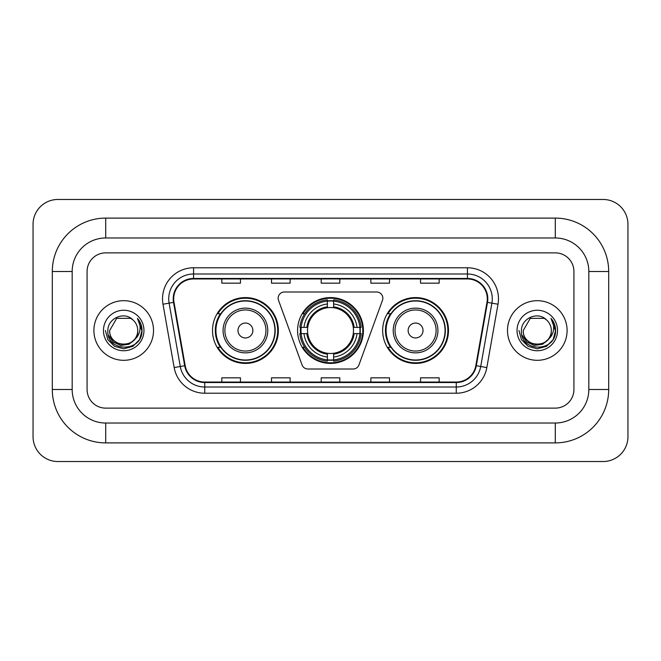 <?xml version="1.0" encoding="UTF-8"?>
<svg xmlns="http://www.w3.org/2000/svg" width="661" height="661" viewBox="0 0 661 661"><rect width="100%" height="100%" fill="white"/><g stroke="black" fill="none" stroke-linecap="round" stroke-linejoin="round"><path stroke-width="0.99" d="M278.157 298.21A6.213 6.213 0 0 0 278.537 300.334L302.044 364.913A6.213 6.213 0 0 0 307.877 369.003L353.123 369.003A6.213 6.213 0 0 0 358.956 364.913L382.463 300.334A6.213 6.213 0 0 0 376.63 291.997L284.37 291.997A6.213 6.213 0 0 0 278.157 298.21M382.661 330.5A32.91 32.91 0 0 0 415.571 363.41A32.91 32.91 0 0 0 448.488 330.5A32.91 32.91 0 0 0 415.571 297.59A32.91 32.91 0 0 0 382.661 330.5M297.59 330.5A32.91 32.91 0 0 0 330.5 363.41A32.91 32.91 0 0 0 363.41 330.5A32.91 32.91 0 0 0 330.5 297.59A32.91 32.91 0 0 0 297.59 330.5M212.512 330.5A32.91 32.91 0 0 0 245.429 363.41A32.91 32.91 0 0 0 278.339 330.5A32.91 32.91 0 0 0 245.429 297.59A32.91 32.91 0 0 0 212.512 330.5M220.41 347.265A30.117 30.117 0 0 1 220.41 313.735M300.54 333.607A30.117 30.117 0 0 1 300.54 327.393M390.552 347.265A30.117 30.117 0 0 1 390.552 313.735M93.903 330.5A29.811 29.811 0 0 0 123.714 360.311A29.811 29.811 0 0 0 153.517 330.5A29.811 29.811 0 0 0 123.714 300.689A29.811 29.811 0 0 0 93.903 330.5A29.811 29.811 0 0 0 123.714 360.311A29.811 29.811 0 0 0 153.517 330.5A29.811 29.811 0 0 0 123.714 300.689A29.811 29.811 0 0 0 93.903 330.5M507.483 330.5A29.811 29.811 0 0 0 537.286 360.311A29.811 29.811 0 0 0 567.097 330.5A29.811 29.811 0 0 0 537.286 300.689A29.811 29.811 0 0 0 507.483 330.5A29.811 29.811 0 0 0 537.286 360.311A29.811 29.811 0 0 0 567.097 330.5A29.811 29.811 0 0 0 537.286 300.689A29.811 29.811 0 0 0 507.483 330.5M173.703 298.83A19.871 19.871 0 0 1 193.574 278.959L467.426 278.959A19.871 19.871 0 0 1 486.992 302.284L475.829 365.624A19.871 19.871 0 0 1 456.255 382.041L204.745 382.041A19.871 19.871 0 0 1 185.171 365.624L174.008 302.284A19.871 19.871 0 0 1 173.703 298.83M173.207 298.83A20.367 20.367 0 0 0 173.513 302.366L184.683 365.707A20.367 20.367 0 0 0 204.745 382.537L456.255 382.537A20.367 20.367 0 0 0 476.317 365.707L487.488 302.366A20.367 20.367 0 0 0 467.426 278.463L193.574 278.463A20.367 20.367 0 0 0 173.207 298.83M162.994 304.225A31.05 31.05 0 0 1 193.574 267.779L467.426 267.779A31.05 31.05 0 0 1 498.006 304.225L486.835 367.566A31.05 31.05 0 0 1 456.255 393.221L204.745 393.221A31.05 31.05 0 0 1 174.165 367.566L162.994 304.225L169.109 303.143A24.837 24.837 0 0 1 193.574 273.993L467.426 273.993A24.837 24.837 0 0 1 491.891 303.143L480.721 366.483A24.837 24.837 0 0 1 456.255 387.007L204.745 387.007A24.837 24.837 0 0 1 180.279 366.483L169.109 303.143A24.837 24.837 0 0 1 168.737 298.83M573.922 271.506A18.632 18.632 0 0 0 555.298 252.874L105.702 252.874A18.632 18.632 0 0 0 87.078 271.506L87.078 389.494A18.632 18.632 0 0 0 105.702 408.126L555.298 408.126A18.632 18.632 0 0 0 573.922 389.494L573.922 271.506A18.632 18.632 0 0 0 555.298 252.874L105.702 252.874A18.632 18.632 0 0 0 87.078 271.506L87.078 389.494A18.632 18.632 0 0 0 105.702 408.126L555.298 408.126A18.632 18.632 0 0 0 573.922 389.494L573.922 271.506M321.188 278.959L321.188 283.164L339.812 283.164L339.812 278.959M271.506 278.959L271.506 283.164L290.138 283.164L290.138 278.959M221.832 278.959L221.832 283.164L240.455 283.164L240.455 278.959M370.862 278.959L370.862 283.164L389.494 283.164L389.494 278.959M420.545 278.959L420.545 283.164L439.168 283.164L439.168 278.959M339.812 382.041L339.812 377.836L321.188 377.836L321.188 382.041M290.138 382.041L290.138 377.836L271.506 377.836L271.506 382.041M240.455 382.041L240.455 377.836L221.832 377.836L221.832 382.041M389.494 382.041L389.494 377.836L370.862 377.836L370.862 382.041M439.168 382.041L439.168 377.836L420.545 377.836L420.545 382.041M555.298 218.105A53.401 53.401 0 0 1 608.698 271.506A53.401 53.401 0 0 0 555.298 218.105L105.702 218.105A53.401 53.401 0 0 0 52.302 271.506A53.401 53.401 0 0 1 105.702 218.105L105.702 237.977L555.298 237.977L105.702 237.977A33.529 33.529 0 0 0 72.173 271.506L72.173 389.494A33.529 33.529 0 0 0 105.702 423.023L555.298 423.023L105.702 423.023L105.702 442.895L555.298 442.895A53.401 53.401 0 0 0 608.698 389.494L608.698 271.506L588.827 271.506A33.529 33.529 0 0 0 555.298 237.977L555.298 218.105M608.698 389.494L588.827 389.494L588.827 271.506L588.827 389.494A33.529 33.529 0 0 1 555.298 423.023L555.298 442.895M627.95 224.31A24.837 24.837 0 0 0 603.113 199.473L57.887 199.473A24.837 24.837 0 0 0 33.05 224.31L33.05 436.69A24.837 24.837 0 0 0 57.887 461.527L603.113 461.527A24.837 24.837 0 0 0 627.95 436.69L627.95 224.31M52.302 389.494L72.173 389.494L72.173 271.506L52.302 271.506L52.302 389.494A53.401 53.401 0 0 0 105.702 442.895M135.365 338.762L129.027 344.249L120.723 345.406L113.081 341.952L108.305 335.053M137.744 330.5C138.603 348.603 108.817 348.603 109.676 330.5L116.7 318.346L130.729 318.346L132.911 319.899C124.293 310.868 107.71 318.305 107.867 330.5C106.289 352.164 141.421 352.734 141.983 331.549L142.016 330.5C141.966 325.898 140.429 321.857 137.422 318.371C139.711 322.13 140.52 326.17 139.843 330.5C139.182 334.185 137.397 337.184 134.464 339.514A14.038 14.038 0 0 0 137.744 330.5C138.603 348.603 108.817 348.603 109.676 330.5C108.817 348.603 138.603 348.603 137.744 330.5A14.038 14.038 0 0 0 132.911 319.899M134.464 339.514C127.019 349.586 108.949 343.142 109.676 330.5M103.471 330.5A20.243 20.243 0 0 0 123.714 350.743A20.243 20.243 0 0 0 143.958 330.5A20.243 20.243 0 0 0 123.714 310.257A20.243 20.243 0 0 0 103.471 330.5M137.422 318.371L142.008 331.029L141.157 324.956L142.008 331.029L141.157 324.956L142.008 331.029L137.554 318.528L142.008 331.029L137.554 318.528L142.016 330.5L139.562 339.655L132.861 346.347L123.714 348.801L114.56 346.347L107.859 339.655L105.413 330.5M137.554 318.528L142.008 331.045M333.607 359.898L333.607 361.146A30.803 30.803 0 0 0 361.146 333.607L359.898 333.607A29.555 29.555 0 0 1 333.607 359.898L333.607 357.023A26.704 26.704 0 0 0 357.023 333.607L353.263 333.607A22.978 22.978 0 0 0 333.607 307.737L333.607 301.102A29.555 29.555 0 0 1 359.898 327.393L361.146 327.393A30.803 30.803 0 0 0 333.607 299.854L333.607 301.102M301.102 333.607L299.854 333.607A30.803 30.803 0 0 0 327.393 361.146L327.393 359.898A29.555 29.555 0 0 1 301.102 333.607L303.977 333.607A26.704 26.704 0 0 0 327.393 357.023L327.393 353.263A22.978 22.978 0 0 0 353.263 333.607L354.18 333.607A23.887 23.887 0 0 1 333.607 354.18L333.607 357.023M327.393 301.102L327.393 299.854A30.803 30.803 0 0 0 299.854 327.393L301.102 327.393A29.555 29.555 0 0 1 327.393 301.102L327.393 303.977A26.704 26.704 0 0 0 303.977 327.393L307.737 327.393A22.978 22.978 0 0 0 327.393 353.263L327.393 354.18A23.887 23.887 0 0 1 306.82 333.607L303.977 333.607M301.168 333.607A29.497 29.497 0 0 1 301.168 327.393M333.607 301.168A29.497 29.497 0 0 0 327.393 301.168M359.832 327.393A29.497 29.497 0 0 1 359.832 333.607M359.898 327.393L357.023 327.393A26.704 26.704 0 0 0 333.607 303.977M357.023 333.607L359.898 333.607M327.393 357.023L327.393 359.898M353.263 327.393L357.023 327.393M333.607 353.305L333.607 354.18M327.393 353.263A22.978 22.978 0 0 1 307.737 333.607L306.82 333.607M333.607 359.832A29.497 29.497 0 0 1 327.393 359.832M303.977 327.393L301.102 327.393M327.393 307.695L327.393 303.977M333.607 307.737A22.978 22.978 0 0 0 307.737 327.393L306.82 327.393A23.887 23.887 0 0 1 327.393 306.82M333.607 307.695L333.607 306.82A23.887 23.887 0 0 1 354.18 327.393M304.663 313.735L302.903 313.735A32.29 32.29 0 0 1 362.79 330.5A32.29 32.29 0 0 1 302.903 347.265L304.663 347.265M252.874 330.5A7.453 7.453 0 0 0 245.429 323.047A7.453 7.453 0 0 0 237.977 330.5A7.453 7.453 0 0 0 245.429 337.953A7.453 7.453 0 0 0 252.874 330.5M267.779 330.5A22.358 22.358 0 0 0 245.429 308.142A22.358 22.358 0 0 0 223.071 330.5A22.358 22.358 0 0 0 245.429 352.858A22.358 22.358 0 0 0 267.779 330.5A22.358 22.358 0 0 1 245.429 352.858A22.358 22.358 0 0 1 223.071 330.5M274.918 330.5A29.497 29.497 0 0 0 245.429 301.003A29.497 29.497 0 0 0 215.932 330.5A29.497 29.497 0 0 0 245.429 359.997A29.497 29.497 0 0 0 274.918 330.5M277.719 330.5A32.29 32.29 0 0 1 217.833 347.265L220.824 347.265A29.778 29.778 0 0 0 265.127 352.825A29.778 29.778 0 0 0 265.127 308.175A29.778 29.778 0 0 0 220.824 313.735L217.833 313.735A32.29 32.29 0 0 1 277.719 330.5M423.023 330.5A7.453 7.453 0 0 0 415.571 323.047A7.453 7.453 0 0 0 408.126 330.5A7.453 7.453 0 0 0 415.571 337.953A7.453 7.453 0 0 0 423.023 330.5M437.929 330.5A22.358 22.358 0 0 0 415.571 308.142A22.358 22.358 0 0 0 393.221 330.5A22.358 22.358 0 0 0 415.571 352.858A22.358 22.358 0 0 0 437.929 330.5A22.358 22.358 0 0 1 415.571 352.858A22.358 22.358 0 0 1 393.221 330.5M445.068 330.5A29.497 29.497 0 0 0 415.571 301.003A29.497 29.497 0 0 0 386.082 330.5A29.497 29.497 0 0 0 415.571 359.997A29.497 29.497 0 0 0 445.068 330.5M447.869 330.5A32.29 32.29 0 0 1 387.974 347.265L390.973 347.265A29.778 29.778 0 0 0 435.277 352.825A29.778 29.778 0 0 0 435.277 308.175A29.778 29.778 0 0 0 390.973 313.735L387.974 313.735A32.29 32.29 0 0 1 447.869 330.5M548.936 338.762L542.598 344.249L534.295 345.406L526.652 341.952L521.876 335.053M551.324 330.5C552.183 348.603 522.397 348.603 523.256 330.5L530.271 318.346L544.3 318.346L546.482 319.899C537.864 310.868 521.289 318.305 521.438 330.5C519.86 352.164 554.992 352.734 555.562 331.549L555.587 330.5C555.537 325.898 554.009 321.857 550.993 318.371C553.282 322.13 554.092 326.17 553.414 330.5C552.761 334.185 550.968 337.184 548.043 339.514A14.038 14.038 0 0 0 551.324 330.5C552.183 348.603 522.397 348.603 523.256 330.5C522.397 348.603 552.183 348.603 551.324 330.5A14.038 14.038 0 0 0 546.482 319.899M548.043 339.514C540.591 349.586 522.52 343.142 523.256 330.5M517.042 330.5A20.243 20.243 0 0 0 537.286 350.743A20.243 20.243 0 0 0 557.529 330.5A20.243 20.243 0 0 0 537.286 310.257A20.243 20.243 0 0 0 517.042 330.5M550.993 318.371L555.579 331.029L554.728 324.956L555.579 331.029L554.728 324.956L555.579 331.029L551.134 318.528L555.579 331.029L551.134 318.528L555.587 330.5L553.141 339.655L546.44 346.347L537.286 348.801L528.139 346.347L521.438 339.655L518.984 330.5M551.134 318.528L555.579 331.045M467.426 267.779L467.426 278.463M169.109 303.143L173.513 302.366M204.745 393.221L204.745 382.537M456.255 382.537L456.255 393.221M476.317 365.707L486.835 367.566M174.165 367.566L184.683 365.707M487.488 302.366L498.006 304.225M193.574 267.779L193.574 278.463M333.607 353.263A22.978 22.978 0 0 0 353.263 333.607M327.393 360.113A29.778 29.778 0 0 0 333.607 360.113M360.113 333.607A29.778 29.778 0 0 0 360.113 327.393M333.607 300.887A29.778 29.778 0 0 0 327.393 300.887M265.962 330.5A20.541 20.541 0 0 0 245.429 309.959A20.541 20.541 0 0 0 224.889 330.5A20.541 20.541 0 0 0 245.429 351.041A20.541 20.541 0 0 0 265.962 330.5M436.111 330.5A20.541 20.541 0 0 0 415.571 309.959A20.541 20.541 0 0 0 395.038 330.5A20.541 20.541 0 0 0 415.571 351.041A20.541 20.541 0 0 0 436.111 330.5"/></g></svg>
